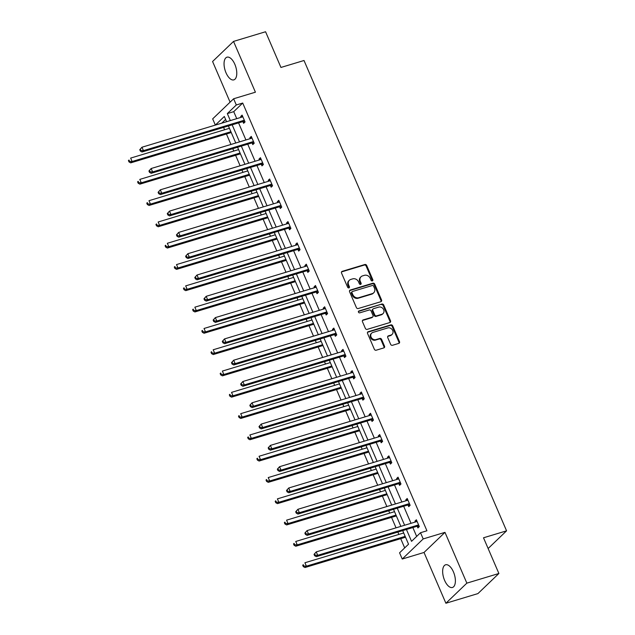<?xml version="1.0" encoding="UTF-8"?>
<svg xmlns="http://www.w3.org/2000/svg" width="635" height="635" viewBox="0 0 635 635"><rect width="100%" height="100%" fill="white"/><g stroke="black" fill="none" stroke-linecap="round" stroke-linejoin="round"><path stroke-width="0.95" d="M372.348 280.916A1.048 0.897 46.2 0 0 372.824 279.717L366.689 265.478A1.492 1.278 46.2 0 0 364.855 264.517L342.217 271.343A1.492 1.278 46.2 0 0 341.535 273.066L347.67 287.298A1.048 0.897 46.2 0 0 349.425 286.766L348.639 284.924A4.77 4.088 46.2 0 1 349.353 280.273A4.77 4.088 46.2 0 1 350.814 279.424L352.703 278.86A4.77 4.088 46.2 0 1 358.569 281.932L359.362 283.774A1.048 0.897 46.2 0 0 361.124 283.242L360.331 281.4A4.77 4.088 46.2 0 1 361.053 276.741A4.77 4.088 46.2 0 1 362.514 275.9L364.395 275.328A4.77 4.088 46.2 0 1 370.269 278.408L371.062 280.249A1.048 0.897 46.2 0 0 372.348 280.916M372.308 280.932A1.048 0.897 46.2 0 0 372.253 280.257L366.125 266.017A1.492 1.278 46.2 0 0 364.292 265.057L341.646 271.883A1.492 1.278 46.2 0 0 341.527 271.931M348.917 287.98A1.048 0.897 46.2 0 0 348.861 287.314L348.067 285.472L348.639 284.924M360.609 284.456A1.048 0.897 46.2 0 0 360.561 283.789L359.767 281.94L360.331 281.4M444.603 580.374A11.851 5.612 73.2 0 1 445.603 564.785A11.851 5.612 73.2 0 1 453.438 571.897A11.851 5.612 73.2 0 1 452.445 587.478A11.851 5.612 73.2 0 1 444.603 580.374M225.996 72.763A11.851 5.612 73.2 0 1 226.989 57.182A11.851 5.612 73.2 0 1 234.831 64.286A11.851 5.612 73.2 0 1 233.831 79.875A11.851 5.612 73.2 0 1 225.996 72.763M445.897 603.25L466.852 583.144L444.976 532.36L424.021 552.466L445.897 603.25L477.933 593.59L498.888 573.492L483.513 537.789L506.571 530.836L304.014 60.5L280.948 67.453L265.573 31.75L233.537 41.41L212.582 61.508L230.092 102.156M498.888 573.492L466.852 583.144M390.636 344.337A1.492 1.278 46.2 0 0 392.47 345.297L398.82 343.384A1.492 1.278 46.2 0 0 399.502 341.662L392.692 325.85A1.492 1.278 46.2 0 0 390.858 324.89L368.213 331.716A1.492 1.278 46.2 0 0 367.538 333.431L374.348 349.25A1.492 1.278 46.2 0 0 376.182 350.21L383.85 347.893A1.492 1.278 46.2 0 0 384.532 346.178L381.619 339.408A1.492 1.278 46.2 0 0 379.786 338.447L375.983 339.59A3.993 3.413 46.2 0 1 371.459 337.733A3.993 3.413 46.2 0 1 371.673 333.129A3.993 3.413 46.2 0 1 372.896 332.423L387.794 327.93A3.993 3.413 46.2 0 1 392.319 329.787A3.993 3.413 46.2 0 1 392.105 334.391A3.993 3.413 46.2 0 1 390.882 335.097L388.398 335.851A1.492 1.278 46.2 0 0 387.723 337.566L390.636 344.337M225.608 119.451L221.758 123.15L215.352 125.079L212.677 118.864L233.632 98.766L255.413 92.194L233.537 41.41M233.632 98.766L236.307 104.973L227.33 113.586L230.338 120.579M406.44 529.487L411.543 541.33L420.521 532.717L426.926 530.781L242.713 103.045L236.307 104.973M420.521 532.717L423.196 538.924L402.241 559.03L399.566 552.815L408.543 544.203L402.685 530.622M444.976 532.36L423.196 538.924M380.873 301.704A1.492 1.278 46.2 0 0 381.556 299.982L374.745 284.17A1.492 1.278 46.2 0 0 372.904 283.21L350.266 290.036A1.492 1.278 46.2 0 0 349.583 291.759L356.394 307.57A1.492 1.278 46.2 0 0 358.235 308.531L380.873 301.704M383.715 305.014L390.525 320.826A1.492 1.278 46.2 0 1 389.842 322.54L367.205 329.367A1.492 1.278 46.2 0 1 365.371 328.406L362.458 321.643A1.492 1.278 46.2 0 1 363.141 319.921L372.316 317.151A1.492 1.278 46.2 0 0 372.999 315.436L371.07 310.944A1.492 1.278 46.2 0 0 369.229 309.983L359.672 312.865A1.048 0.897 46.2 0 1 358.862 310.991L381.881 304.046A1.492 1.278 46.2 0 1 383.715 305.014L383.151 305.554L389.961 321.366L390.525 320.826M488.132 548.521L506.571 530.836M223.591 127.405L224.607 129.762M226.433 134.001L230.942 144.463M232.767 148.701L233.775 151.059M235.601 155.297L240.109 165.767M241.935 170.005L242.951 172.355M244.777 176.593L249.285 187.063M251.111 191.302L252.127 193.659M253.952 197.898L258.453 208.359M260.279 212.598L261.295 214.955M263.12 219.194L267.629 229.656M269.454 233.894L270.47 236.252M272.296 240.49L276.804 250.96M278.622 255.191L279.638 257.548M281.464 261.787L285.972 272.256M287.798 276.495L288.814 278.852M290.639 283.091L295.148 293.553M296.974 297.791L297.99 300.149M299.807 304.387L304.316 314.849M306.141 319.087L307.157 321.445M308.983 325.684L313.492 336.153M315.317 340.384L316.333 342.741M318.159 346.98L322.667 357.449M324.485 361.688L325.501 364.045M327.327 368.276L331.835 378.746M333.661 382.984L334.677 385.342M336.502 389.58L341.011 400.042M342.837 404.281L343.845 406.638M345.67 410.877L350.179 421.346M352.004 425.577L353.02 427.934M354.846 432.173L359.354 442.643M361.18 446.881L362.196 449.239M364.022 453.469L368.522 463.939M370.348 468.178L371.364 470.535M373.19 474.774L377.698 485.235M379.524 489.474L380.54 491.831M382.365 496.07L386.874 506.539M388.699 510.77L389.707 513.128M391.533 517.366L396.042 527.836M397.867 532.074L398.883 534.432M400.709 538.663L404.685 547.902M424.021 552.466L402.241 559.03M226.584 121.714L224.33 116.467L215.352 125.079M400.86 526.383L393.517 509.318M391.692 505.079L384.342 488.021M382.516 483.783L375.174 466.725M373.348 462.486L365.998 445.429M364.173 441.19L356.822 424.124M355.005 419.886L347.655 402.828M345.829 398.589L338.479 381.532M336.653 377.293L329.311 360.235M327.485 355.997L320.135 338.931M318.31 334.693L310.967 317.635M309.142 313.396L301.792 296.339M299.966 292.1L292.616 275.042M290.79 270.804L283.448 253.738M281.623 249.507L274.272 232.442M272.447 228.203L265.105 211.145M263.279 206.907L255.929 189.849M254.103 185.611L246.753 168.545M244.927 164.314L237.585 147.249M235.76 143.01L228.409 125.952M232.164 124.817L239.514 141.883M241.34 146.121L248.682 163.179M250.507 167.418L257.858 184.475M259.683 188.714L267.033 205.772M268.859 210.01L276.201 227.076M278.027 231.315L285.377 248.372M287.203 252.611L294.545 269.669M296.37 273.907L303.72 290.965M305.546 295.204L312.896 312.269M314.714 316.508L322.064 333.565M323.89 337.804L331.24 354.862M333.065 359.1L340.408 376.158M342.233 380.397L349.583 397.462M351.409 401.693L358.751 418.759M360.577 422.997L367.927 440.055M369.753 444.294L377.103 461.351M378.928 465.59L386.27 482.656M388.096 486.886L395.446 503.952M397.272 508.19L404.614 525.248M242.713 103.045L233.736 111.657L236.744 118.65M238.569 122.888L245.92 139.946M247.745 144.185L255.095 161.25M256.921 165.481L264.263 182.547M266.089 186.785L273.439 203.843M275.265 208.082L282.607 225.139M284.432 229.378L291.783 246.444M293.608 250.674L300.958 267.74M302.776 271.978L310.126 289.036M311.952 293.275L319.302 310.332M321.127 314.571L328.47 331.637M330.295 335.867L337.645 352.933M339.471 357.172L346.813 374.229M348.639 378.468L355.989 395.526M357.815 399.764L365.165 416.822M366.99 421.061L374.332 438.126M376.158 442.365L383.508 459.422M385.334 463.661L392.676 480.719M394.502 484.957L401.852 502.015M403.677 506.254L411.028 523.319M412.853 527.558L416.663 536.416M233.736 111.657L227.33 113.586M415.346 522.018L414.965 521.129L416.377 519.771L419.322 526.598L417.901 527.955L417.251 526.431M406.17 500.713L405.789 499.832L407.21 498.475L410.147 505.301L408.734 506.659L408.075 505.135M397.002 479.417L396.621 478.536L398.034 477.179L400.979 484.005L399.558 485.362L398.899 483.838M387.826 458.121L387.445 457.24L388.866 455.882L391.803 462.709L390.39 464.066L389.731 462.534M378.658 436.824L378.277 435.935L379.69 434.578L382.627 441.404L381.214 442.762L380.555 441.238M369.483 415.52L369.102 414.639L370.522 413.282L373.459 420.108L372.046 421.465L371.388 419.941M360.307 394.224L359.934 393.343L361.347 391.985L364.284 398.812L362.871 400.169L362.212 398.645M351.139 372.928L350.758 372.046L352.171 370.689L355.116 377.515L353.695 378.873L353.036 377.341M341.963 351.631L341.582 350.742L343.003 349.385L345.94 356.211L344.527 357.568L343.868 356.044M332.796 330.327L332.415 329.446L333.827 328.089L336.772 334.915L335.351 336.272L334.693 334.748M323.62 309.031L323.239 308.15L324.66 306.792L327.596 313.619L326.184 314.976L325.525 313.452M314.452 287.734L314.071 286.853L315.484 285.496L318.421 292.322L317.008 293.68L316.349 292.148M305.276 266.438L304.895 265.557L306.308 264.192L309.253 271.018L307.832 272.383L307.181 270.851M296.101 245.134L295.719 244.253L297.14 242.895L300.077 249.722L298.664 251.079L298.005 249.555M286.933 223.837L286.552 222.956L287.965 221.599L290.909 228.425L289.489 229.783L288.83 228.259M277.757 202.541L277.376 201.66L278.797 200.303L281.734 207.129L280.321 208.486L279.662 206.954M268.589 181.245L268.208 180.364L269.621 178.999L272.558 185.825L271.145 187.19L270.486 185.658M259.413 159.941L259.032 159.06L260.445 157.702L263.39 164.528L261.977 165.886L261.318 164.362M250.238 138.644L249.865 137.763L251.277 136.406L254.214 143.232L252.801 144.589L252.143 143.065M241.07 117.348L240.689 116.467L242.102 115.11L245.047 121.936L243.626 123.293L242.967 121.761M240.689 116.467L242.459 115.935M249.865 137.763L251.635 137.231M259.032 159.06L260.802 158.528M268.208 180.364L269.978 179.824M277.376 201.66L279.146 201.128M286.552 222.956L288.322 222.425M295.719 244.253L297.498 243.721M304.895 265.557L306.665 265.017M314.071 286.853L315.841 286.314M323.239 308.15L325.009 307.618M332.415 329.446L334.185 328.914M341.582 350.742L343.352 350.21M350.758 372.046L352.528 371.507M359.934 393.343L361.704 392.811M369.102 414.639L370.872 414.107M378.277 435.935L380.048 435.404M387.445 457.24L389.215 456.7M396.621 478.536L398.391 478.004M405.789 499.832L407.567 499.3M414.965 521.129L416.735 520.597M361.053 276.741L360.49 277.289A4.77 4.088 46.2 0 0 359.767 281.94M349.353 280.273L348.79 280.813A4.77 4.088 46.2 0 0 348.067 285.472M380.992 301.657A1.492 1.278 46.2 0 0 380.984 300.53L374.174 284.718A1.492 1.278 46.2 0 0 372.34 283.758L349.702 290.584A1.492 1.278 46.2 0 0 349.575 290.624M373.618 286.179A1.048 0.897 46.2 0 0 372.332 285.504L352.457 291.497A1.048 0.897 46.2 0 0 351.981 292.703L352.822 294.64A4.77 4.088 46.2 0 0 358.688 297.72L372.277 293.624A4.77 4.088 46.2 0 0 373.729 292.775A4.77 4.088 46.2 0 0 374.452 288.123L373.618 286.179M352.139 291.679L351.576 292.227A1.048 0.897 46.2 0 0 351.417 293.243L351.981 292.703M373.729 292.775L373.166 293.322A4.77 4.088 46.2 0 1 371.705 294.164L358.124 298.26A4.77 4.088 46.2 0 1 352.25 295.188L351.417 293.243M389.969 322.501A1.492 1.278 46.2 0 0 389.961 321.366M372.777 316.889L372.205 317.429A1.492 1.278 46.2 0 1 371.753 317.698L362.569 320.469A1.492 1.278 46.2 0 0 362.45 320.508M358.338 311.523L381.881 304.046M381.849 314.277A3.993 3.413 46.2 0 0 383.064 313.571A3.993 3.413 46.2 0 0 383.278 308.967A3.993 3.413 46.2 0 0 378.762 307.11L373.507 308.697A1.492 1.278 46.2 0 0 372.824 310.412L374.761 314.904A1.492 1.278 46.2 0 0 376.595 315.865L381.849 314.277L381.278 314.825A3.993 3.413 46.2 0 0 382.5 314.119L383.064 313.571M373.055 308.959L372.483 309.499A1.492 1.278 46.2 0 0 372.261 310.959L372.824 310.412M381.278 314.825L376.031 316.405A1.492 1.278 46.2 0 1 374.198 315.444L372.261 310.959M383.151 305.554A1.492 1.278 46.2 0 0 381.317 304.594M392.105 334.391L391.533 334.939A3.993 3.413 46.2 0 1 390.319 335.645L387.834 336.391A1.492 1.278 46.2 0 0 387.715 336.439M371.673 333.129L371.11 333.677A3.993 3.413 46.2 0 0 370.896 338.28A3.993 3.413 46.2 0 0 375.412 340.138L375.983 339.59M383.977 347.853A1.492 1.278 46.2 0 0 383.969 346.718L381.056 339.947A1.492 1.278 46.2 0 0 379.214 338.987L375.412 340.138M398.939 343.337A1.492 1.278 46.2 0 0 398.939 342.209L392.128 326.39A1.492 1.278 46.2 0 0 390.287 325.43L367.649 332.256A1.492 1.278 46.2 0 0 367.53 332.303M229.425 128.31L130.643 158.091L132.112 161.504L130.699 162.862L230.902 132.651A1.516 1.302 -133.8 0 1 231.275 132.596M129.58 161.393L128.992 160.028L128.429 160.568L129.016 161.933L129.58 161.393L132.112 161.504L230.894 131.723M128.429 160.568L128.992 160.028M130.699 162.862L129.016 161.933M139.756 149.701L140.343 151.066L140.906 150.527L140.319 149.161L139.756 149.701L141.97 147.225L242.173 117.015A1.516 1.302 46.2 0 0 242.61 116.769L242.76 116.634M140.319 149.161L141.97 147.225L143.439 150.638L142.026 151.995L242.229 121.785A1.516 1.302 46.2 0 1 242.745 121.737L244.991 121.983M244.388 120.404L244.165 120.38A1.516 1.302 46.2 0 0 243.642 120.428L143.439 150.638L140.906 150.527M140.343 151.066L142.026 151.995M238.601 149.606L139.811 179.395L141.287 182.809L139.867 184.166L240.07 153.948A1.516 1.302 -133.8 0 1 240.443 153.9M138.755 182.689L138.168 181.324L137.597 181.872L138.184 183.237L138.755 182.689L141.287 182.809L240.07 153.019M137.597 181.872L138.168 181.324M139.867 184.166L138.184 183.237M247.769 170.902L148.987 200.692L150.455 204.105L149.042 205.462L249.245 175.252A1.516 1.302 -133.8 0 1 249.619 175.196M147.923 203.986L147.336 202.621L146.772 203.168L147.36 204.534L147.923 203.986L150.455 204.105L249.237 174.315M146.772 203.168L147.336 202.621M149.042 205.462L147.36 204.534M148.923 171.005L149.511 172.371L150.082 171.823L149.495 170.458L148.923 171.005L151.138 168.529L251.349 138.311A1.516 1.302 46.2 0 0 251.777 138.073L251.936 137.93M149.495 170.458L151.138 168.529L152.614 171.942L151.193 173.299L251.397 143.081A1.516 1.302 46.2 0 1 251.92 143.042L254.167 143.28M253.555 141.708L253.333 141.684A1.516 1.302 46.2 0 0 252.817 141.724L152.614 171.942L150.082 171.823M149.511 172.371L151.193 173.299M158.099 192.302L158.686 193.667L159.25 193.119L158.663 191.754L158.099 192.302L160.314 189.825L260.517 159.615A1.516 1.302 46.2 0 0 260.953 159.369L261.104 159.234M158.663 191.754L160.314 189.825L161.782 193.238L160.369 194.596L260.572 164.386A1.516 1.302 46.2 0 1 261.096 164.338L263.342 164.576M262.731 163.005L262.509 162.981A1.516 1.302 46.2 0 0 261.985 163.028L161.782 193.238L159.25 193.119M158.686 193.667L160.369 194.596M256.945 192.207L158.163 221.988L159.631 225.401L158.21 226.758L258.421 196.548A1.516 1.302 -133.8 0 1 258.794 196.493M157.099 225.29L156.512 223.925L155.94 224.465L156.527 225.83L157.099 225.29L159.631 225.401L258.413 195.62M155.94 224.465L156.512 223.925M158.21 226.758L156.527 225.83M167.267 213.598L167.854 214.963L168.426 214.424L167.838 213.058L167.267 213.598L169.489 211.122L269.692 180.911A1.516 1.302 46.2 0 0 270.129 180.665L270.28 180.53M167.838 213.058L169.489 211.122L170.958 214.535L169.537 215.892L269.748 185.682A1.516 1.302 46.2 0 1 270.264 185.634L272.51 185.88M271.907 184.301L271.685 184.277A1.516 1.302 46.2 0 0 271.161 184.325L170.958 214.535L168.426 214.424M167.854 214.963L169.537 215.892M266.113 213.503L167.33 243.284L168.799 246.697L167.386 248.055L267.589 217.845A1.516 1.302 -133.8 0 1 267.962 217.789M166.267 246.586L165.679 245.221L165.116 245.761L165.703 247.126L166.267 246.586L168.799 246.697L267.589 216.916M165.116 245.761L165.679 245.221M167.386 248.055L165.703 247.126M176.443 234.894L177.03 236.26L177.594 235.72L177.006 234.355L176.443 234.894L178.657 232.418L278.86 202.208A1.516 1.302 46.2 0 0 279.297 201.962L279.456 201.827M177.006 234.355L178.657 232.418L180.126 235.831L178.713 237.188L278.916 206.978A1.516 1.302 46.2 0 1 279.44 206.931L281.686 207.177M281.075 205.597L280.853 205.573A1.516 1.302 46.2 0 0 280.337 205.621L180.126 235.831L177.594 235.72M177.03 236.26L178.713 237.188M275.288 234.799L176.506 264.581L177.975 267.994L176.562 269.359L276.765 239.141A1.516 1.302 -133.8 0 1 277.138 239.093M175.443 267.883L174.855 266.517L174.292 267.065L174.879 268.43L175.443 267.883L177.975 267.994L276.757 238.212M174.292 267.065L174.855 266.517M176.562 269.359L174.879 268.43M185.618 256.199L186.206 257.564L186.769 257.016L186.182 255.651L185.618 256.199L187.833 253.722L288.036 223.504A1.516 1.302 46.2 0 0 288.473 223.266L288.623 223.123M186.182 255.651L187.833 253.722L189.301 257.135L187.889 258.493L288.092 228.275A1.516 1.302 46.2 0 1 288.608 228.235L290.854 228.473M290.251 226.901L290.028 226.87A1.516 1.302 46.2 0 0 289.504 226.917L189.301 257.135L186.769 257.016M186.206 257.564L187.889 258.493M284.464 256.095L185.674 285.885L187.15 289.298L185.73 290.655L285.933 260.445A1.516 1.302 -133.8 0 1 286.306 260.39M184.618 289.179L184.031 287.814L183.459 288.361L184.047 289.727L184.618 289.179L187.15 289.298L285.933 259.509M183.459 288.361L184.031 287.814M185.73 290.655L184.047 289.727M194.786 277.495L195.374 278.86L195.945 278.313L195.35 276.947L194.786 277.495L197.001 275.019L297.204 244.8A1.516 1.302 46.2 0 0 297.64 244.562L297.799 244.427M195.35 276.947L197.001 275.019L198.477 278.432L197.056 279.789L297.259 249.579A1.516 1.302 46.2 0 1 297.783 249.531L300.03 249.769M299.418 248.198L299.196 248.174A1.516 1.302 46.2 0 0 298.68 248.214L198.477 278.432L195.945 278.313M195.374 278.86L197.056 279.789M293.632 277.4L194.85 307.181L196.318 310.594L194.905 311.952L295.108 281.742A1.516 1.302 -133.8 0 1 295.481 281.686M193.786 310.483L193.199 309.118L192.635 309.658L193.223 311.023L193.786 310.483L196.318 310.594L295.1 280.813M192.635 309.658L193.199 309.118M194.905 311.952L193.223 311.023M203.962 298.791L204.549 300.157L205.113 299.617L204.526 298.252L203.962 298.791L206.177 296.315L306.38 266.105A1.516 1.302 46.2 0 0 306.816 265.859L306.967 265.724M204.526 298.252L206.177 296.315L207.645 299.728L206.232 301.085L306.435 270.875A1.516 1.302 46.2 0 1 306.959 270.827L309.197 271.066M308.594 269.494L308.372 269.47A1.516 1.302 46.2 0 0 307.848 269.518L207.645 299.728L205.113 299.617M204.549 300.157L206.232 301.085M302.808 298.696L204.025 328.478L205.494 331.891L204.073 333.248L304.284 303.038A1.516 1.302 -133.8 0 1 304.657 302.982M202.962 331.78L202.374 330.414L201.803 330.954L202.39 332.319L202.962 331.78L205.494 331.891L304.276 302.109M201.803 330.954L202.374 330.414M204.073 333.248L202.39 332.319M213.13 320.088L213.717 321.453L214.289 320.913L213.701 319.548L213.13 320.088L215.344 317.611L315.555 287.401A1.516 1.302 46.2 0 0 315.992 287.155L316.143 287.02M213.701 319.548L215.344 317.611L216.821 321.024L215.4 322.382L315.603 292.171A1.516 1.302 46.2 0 1 316.127 292.124L318.373 292.37M317.77 290.79L317.54 290.766A1.516 1.302 46.2 0 0 317.024 290.814L216.821 321.024L214.289 320.913M213.717 321.453L215.4 322.382M311.976 319.992L213.193 349.774L214.662 353.187L213.249 354.552L313.452 324.334A1.516 1.302 -133.8 0 1 313.825 324.279M212.13 353.076L211.542 351.711L210.979 352.258L211.566 353.624L212.13 353.076L214.662 353.187L313.452 323.405M210.979 352.258L211.542 351.711M213.249 354.552L211.566 353.624M321.151 341.289L222.369 371.078L223.837 374.491L222.425 375.849L322.628 345.63A1.516 1.302 -133.8 0 1 323.001 345.583M221.305 374.372L220.718 373.007L220.154 373.555L220.742 374.92L221.305 374.372L223.837 374.491L322.62 344.702M220.154 373.555L220.718 373.007M222.425 375.849L220.742 374.92M330.327 362.593L231.537 392.374L233.005 395.788L231.592 397.145L331.795 366.935A1.516 1.302 -133.8 0 1 332.168 366.879M230.481 395.676L229.886 394.311L229.322 394.851L229.91 396.216L230.481 395.676L233.005 395.788L331.795 366.006M229.322 394.851L229.886 394.311M231.592 397.145L229.91 396.216M339.495 383.889L240.713 413.671L242.181 417.084L240.768 418.441L340.971 388.231A1.516 1.302 -133.8 0 1 341.344 388.175M239.649 416.973L239.062 415.608L238.498 416.147L239.085 417.512L239.649 416.973L242.181 417.084L340.963 387.302M238.498 416.147L239.062 415.608M240.768 418.441L239.085 417.512M348.671 405.186L249.88 434.967L251.357 438.38L249.936 439.745L350.139 409.527A1.516 1.302 -133.8 0 1 350.512 409.472M248.825 438.269L248.237 436.904L247.666 437.444L248.253 438.809L248.825 438.269L251.357 438.38L350.139 408.599M247.666 437.444L248.237 436.904M249.936 439.745L248.253 438.809M357.838 426.482L259.056 456.271L260.525 459.684L259.112 461.042L359.315 430.824A1.516 1.302 -133.8 0 1 359.688 430.776M257.993 459.565L257.405 458.2L256.842 458.748L257.429 460.113L257.993 459.565L260.525 459.684L359.315 429.895M256.842 458.748L257.405 458.2M259.112 461.042L257.429 460.113M367.014 447.778L268.232 477.568L269.7 480.981L268.28 482.338L368.49 452.128A1.516 1.302 -133.8 0 1 368.864 452.072M267.168 480.87L266.581 479.504L266.009 480.044L266.605 481.409L267.168 480.87L269.7 480.981L368.483 451.191M266.009 480.044L266.581 479.504M268.28 482.338L266.605 481.409M376.182 469.082L277.4 498.864L278.868 502.277L277.455 503.634L377.658 473.424A1.516 1.302 -133.8 0 1 378.031 473.369M276.336 502.166L275.749 500.801L275.185 501.34L275.773 502.706L276.336 502.166L278.868 502.277L377.658 472.496M275.185 501.34L275.749 500.801M277.455 503.634L275.773 502.706M385.358 490.379L286.575 520.16L288.044 523.573L286.631 524.931L386.834 494.721A1.516 1.302 -133.8 0 1 387.207 494.665M285.512 523.462L284.924 522.097L284.361 522.637L284.948 524.002L285.512 523.462L288.044 523.573L386.826 493.792M284.361 522.637L284.924 522.097M286.631 524.931L284.948 524.002M394.533 511.675L295.743 541.464L297.22 544.878L295.799 546.235L396.002 516.017A1.516 1.302 -133.8 0 1 396.375 515.969M294.688 544.759L294.1 543.393L293.529 543.941L294.116 545.306L294.688 544.759L297.22 544.878L396.002 515.088M293.529 543.941L294.1 543.393M295.799 546.235L294.116 545.306M222.306 341.392L222.893 342.757L223.456 342.209L222.869 340.844L222.306 341.392L224.52 338.915L324.723 308.697A1.516 1.302 46.2 0 0 325.16 308.459L325.31 308.316M222.869 340.844L224.52 338.915L225.989 342.328L224.576 343.686L324.779 313.468A1.516 1.302 46.2 0 1 325.303 313.428L327.549 313.666M326.938 312.087L326.715 312.063A1.516 1.302 46.2 0 0 326.192 312.11L225.989 342.328L223.456 342.209M222.893 342.757L224.576 343.686M231.473 362.688L232.069 364.053L232.632 363.506L232.045 362.14L231.473 362.688L233.696 360.212L333.899 329.994A1.516 1.302 46.2 0 0 334.335 329.755L334.486 329.621M232.045 362.14L233.696 360.212L235.164 363.625L233.744 364.982L333.954 334.772A1.516 1.302 46.2 0 1 334.47 334.724L336.717 334.962M336.113 333.391L335.891 333.367A1.516 1.302 46.2 0 0 335.367 333.407L235.164 363.625L232.632 363.506M232.069 364.053L233.744 364.982M240.649 383.984L241.237 385.35L241.808 384.81L241.213 383.445L240.649 383.984L242.864 381.508L343.067 351.298A1.516 1.302 46.2 0 0 343.503 351.052L343.662 350.917M241.213 383.445L242.864 381.508L244.332 384.921L242.919 386.278L343.122 356.068A1.516 1.302 46.2 0 1 343.646 356.021L345.892 356.259M345.281 354.687L345.059 354.663A1.516 1.302 46.2 0 0 344.543 354.711L244.332 384.921L241.808 384.81M241.237 385.35L242.919 386.278M249.825 405.281L250.412 406.646L250.976 406.106L250.388 404.741L249.825 405.281L252.039 402.804L352.242 372.594A1.516 1.302 46.2 0 0 352.679 372.348L352.83 372.213M250.388 404.741L252.039 402.804L253.508 406.217L252.095 407.575L352.298 377.365A1.516 1.302 46.2 0 1 352.814 377.317L355.06 377.563M354.457 375.983L354.235 375.96A1.516 1.302 46.2 0 0 353.711 376.007L253.508 406.217L250.976 406.106M250.412 406.646L252.095 407.575M258.993 426.585L259.58 427.95L260.152 427.403L259.564 426.037L258.993 426.585L261.207 424.101L361.418 393.89A1.516 1.302 46.2 0 0 361.847 393.652L362.006 393.509M259.564 426.037L261.207 424.101L262.684 427.514L261.263 428.879L361.466 398.661A1.516 1.302 46.2 0 1 361.99 398.621L364.236 398.859M363.625 397.28L363.403 397.256A1.516 1.302 46.2 0 0 362.887 397.304L262.684 427.514L260.152 427.403M259.58 427.95L261.263 428.879M268.168 447.881L268.756 449.247L269.319 448.699L268.732 447.334L268.168 447.881L270.383 445.405L370.586 415.187A1.516 1.302 46.2 0 0 371.023 414.949L371.173 414.806M268.732 447.334L270.383 445.405L271.851 448.818L270.439 450.175L370.642 419.965A1.516 1.302 46.2 0 1 371.165 419.918L373.412 420.156M372.801 418.584L372.578 418.56A1.516 1.302 46.2 0 0 372.054 418.6L271.851 448.818L269.319 448.699M268.756 449.247L270.439 450.175M277.336 469.178L277.924 470.543L278.495 470.003L277.908 468.638L277.336 469.178L279.559 466.701L379.762 436.491A1.516 1.302 46.2 0 0 380.198 436.245L380.349 436.11M277.908 468.638L279.559 466.701L281.027 470.114L279.606 471.472L379.817 441.261A1.516 1.302 46.2 0 1 380.333 441.214L382.58 441.452M381.976 439.88L381.754 439.857A1.516 1.302 46.2 0 0 381.23 439.904L281.027 470.114L278.495 470.003M277.924 470.543L279.606 471.472M286.512 490.474L287.099 491.839L287.663 491.3L287.076 489.934L286.512 490.474L288.727 487.997L388.93 457.787A1.516 1.302 46.2 0 0 389.366 457.541L389.525 457.406M287.076 489.934L288.727 487.997L290.195 491.411L288.782 492.768L388.985 462.558A1.516 1.302 46.2 0 1 389.509 462.51L391.755 462.756M391.144 461.177L390.922 461.153A1.516 1.302 46.2 0 0 390.406 461.2L290.195 491.411L287.663 491.3M287.099 491.839L288.782 492.768M295.688 511.778L296.275 513.144L296.839 512.596L296.251 511.231L295.688 511.778L297.902 509.294L398.105 479.084A1.516 1.302 46.2 0 0 398.542 478.846L398.693 478.703M296.251 511.231L297.902 509.294L299.371 512.707L297.958 514.072L398.161 483.854A1.516 1.302 46.2 0 1 398.677 483.814L400.923 484.053M400.32 482.473L400.098 482.449A1.516 1.302 46.2 0 0 399.574 482.497L299.371 512.707L296.839 512.596M296.275 513.144L297.958 514.072M304.856 533.075L305.443 534.44L306.014 533.892L305.427 532.527L304.856 533.075L307.07 530.598L407.281 500.38A1.516 1.302 46.2 0 0 407.71 500.142L407.868 499.999M305.427 532.527L307.07 530.598L308.546 534.011L307.126 535.369L407.329 505.15A1.516 1.302 46.2 0 1 407.853 505.111L410.099 505.349M409.488 503.777L409.265 503.753A1.516 1.302 46.2 0 0 408.75 503.793L308.546 534.011L306.014 533.892M305.443 534.44L307.126 535.369M403.701 532.971L304.919 562.761L306.387 566.174L304.975 567.531L405.178 537.321A1.516 1.302 -133.8 0 1 405.551 537.266M303.855 566.055L303.268 564.69L302.704 565.237L303.292 566.603L303.855 566.055L306.387 566.174L405.17 536.385M302.704 565.237L303.268 564.69M304.975 567.531L303.292 566.603M314.031 554.371L314.619 555.736L315.182 555.196L314.595 553.831L314.031 554.371L316.246 551.894L416.449 521.684A1.516 1.302 46.2 0 0 416.885 521.438L417.036 521.303M314.595 553.831L316.246 551.894L317.714 555.308L316.301 556.665L416.504 526.455A1.516 1.302 46.2 0 1 417.028 526.407L419.267 526.645M418.663 525.074L418.441 525.05A1.516 1.302 46.2 0 0 417.917 525.097L317.714 555.308L315.182 555.196M314.619 555.736L316.301 556.665M372.253 280.257L372.824 279.717M348.861 287.314L349.425 286.766M360.561 283.789L361.124 283.242M341.646 271.883L342.217 271.343M364.292 265.057L364.855 264.517M366.125 266.017L366.689 265.478M349.702 290.584L350.266 290.036M372.34 283.758L372.904 283.21M374.174 284.718L374.745 284.17M380.984 300.53L381.556 299.982M352.25 295.188L352.822 294.64M358.124 298.26L358.688 297.72M371.705 294.164L372.277 293.624M362.569 320.469L363.141 319.921M371.753 317.698L372.316 317.151M358.346 311.483L358.862 310.991M374.198 315.444L374.761 314.904M376.031 316.405L376.595 315.865M387.834 336.391L388.398 335.851M390.319 335.645L390.882 335.097M379.214 338.987L379.786 338.447M381.056 339.947L381.619 339.408M383.969 346.718L384.532 346.178M367.649 332.256L368.213 331.716M390.287 325.43L390.858 324.89M392.128 326.39L392.692 325.85M398.939 342.209L399.502 341.662M244.165 120.38L242.745 121.737M243.642 120.428L242.229 121.785M253.333 141.684L251.92 143.042M252.817 141.724L251.397 143.081M262.509 162.981L261.096 164.338M261.985 163.028L260.572 164.386M271.685 184.277L270.264 185.634M271.161 184.325L269.748 185.682M280.853 205.573L279.44 206.931M280.337 205.621L278.916 206.978M290.028 226.87L288.608 228.235M289.504 226.917L288.092 228.275M299.196 248.174L297.783 249.531M298.68 248.214L297.259 249.579M308.372 269.47L306.959 270.827M307.848 269.518L306.435 270.875M317.54 290.766L316.127 292.124M317.024 290.814L315.603 292.171M326.715 312.063L325.303 313.428M326.192 312.11L324.779 313.468M335.891 333.367L334.47 334.724M335.367 333.407L333.954 334.772M345.059 354.663L343.646 356.021M344.543 354.711L343.122 356.068M354.235 375.96L352.814 377.317M353.711 376.007L352.298 377.365M363.403 397.256L361.99 398.621M362.887 397.304L361.466 398.661M372.578 418.56L371.165 419.918M372.054 418.6L370.642 419.965M381.754 439.857L380.333 441.214M381.23 439.904L379.817 441.261M390.922 461.153L389.509 462.51M390.406 461.2L388.985 462.558M400.098 482.449L398.677 483.814M399.574 482.497L398.161 483.854M409.265 503.753L407.853 505.111M408.75 503.793L407.329 505.15M418.441 525.05L417.028 526.407M417.917 525.097L416.504 526.455"/></g></svg>
